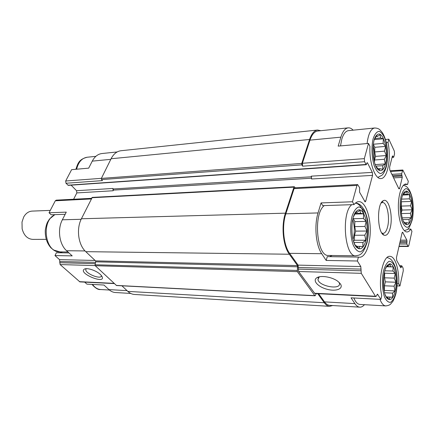 <?xml version="1.0" encoding="UTF-8"?>
<svg xmlns="http://www.w3.org/2000/svg" width="435" height="435" viewBox="0 0 435 435"><rect width="100%" height="100%" fill="white"/><g stroke="black" fill="none" stroke-linecap="round" stroke-linejoin="round"><path stroke-width="0.65" d="M365.944 240.354C370.011 226.091 363.328 204.249 356.646 211.105C350.099 216.13 350.42 242.746 357.097 247.754C360.805 250.37 363.758 247.901 365.944 240.354M353.459 216.826L356.058 211.823L357.015 212.394L359.935 210.274L360.533 213.324L363.622 213.824L363.432 218.484L366.167 221.41L364.976 226.461L366.944 231.023L364.791 235.194L365.77 240.24L362.921 242.464L362.921 246.705L359.816 246.362L359.103 248.651L356.281 245.77L355.313 245.427L353.785 242.105M395.17 290.977C398.346 278.101 393.534 259.662 388.091 264.697C382.202 268.536 381.794 294.364 387.58 298.796C390.755 301.025 393.283 298.415 395.17 290.977M385.535 268.656L386.856 266.144L387.541 266.329L390.092 264.17L390.478 266.682L393.18 266.905L392.914 271.01L395.317 273.512L394.219 278.128L395.986 282.244L394.077 286.181L395.018 290.885L392.522 293.119L392.642 297.208L389.934 297.116L389.455 299.514L386.976 297.051L386.285 297.062L385.192 294.729M411.472 217.766C414.435 205.875 409.591 186.903 404.664 191.895C399.401 195.641 399.993 220.632 405.431 224.145C407.997 225.781 410.015 223.655 411.472 217.766M402.598 195.375L404.023 192.667L404.566 193.276L406.904 191.52L407.187 194.244L409.661 194.755L409.362 198.838L411.581 201.427L410.537 205.804L412.184 209.779L410.417 213.335L411.325 217.669L409.036 219.501L409.215 223.079L406.73 222.682L406.372 224.531L403.479 221.388M385.443 164.017C389.189 151.027 382.61 128.564 376.705 135.214C370.903 140.037 372.355 166.116 378.602 169.998C381.522 171.836 383.8 169.84 385.443 164.017M374.296 139.809L376.677 135.356L377.444 136.389L380.098 134.709L380.549 137.977L383.355 138.781L383.115 143.392L385.611 146.394L384.491 151.162L386.313 155.545L384.333 159.286L385.285 163.908L382.686 165.681L382.773 169.34L379.951 168.666L379.402 170.346L375.949 166.317M85.064 250.941L66.582 250.723L72.199 255.878L54.984 255.568L56.403 252.735L68.969 252.92M66.582 250.723C59.318 244.416 57.219 229.365 62.357 219.795L66.261 212.139L49.041 212.758L55.305 200.796L56.207 200.149L91.524 198.322M110.794 159.34L92.263 161.129L88.686 168.149L71.617 169.655L65.674 181.003L65.973 183.244L68.273 185.359L366.27 164.724L364.573 161.717L364.323 158.639L368.505 143.43L369.951 146.35C369.07 162.505 375.046 179.432 380.908 178.551C387.569 178.693 391.38 158.362 387.998 142.403L388.825 139.184L394.333 151.092L394.545 153.903L393.778 156.975L393.528 157.334L392.838 156.149L392.37 156.181M92.263 161.129C94.705 156.556 97.935 154.028 101.948 153.533L117.173 151.945M327.261 256.634L358.402 257.08L357.391 261.005L326.185 260.445L327.261 256.634M352.464 201.78L321.068 202.917L322.743 205.646L354.046 204.597L352.464 201.78L356.961 185.419L357.613 184.554L359.658 187.746L359.555 192.178L365.139 201.9L365.786 201.024L372.556 175.376L311.536 178.992L311.281 176.159L372.316 172.374L367.493 162.902L366.95 162.94M353.155 130.174C351.545 128.483 349.892 127.705 348.201 127.846C345.14 128.254 342.693 131.359 340.855 137.161L338.164 146.111L368.505 143.43M386.313 142.549L387.998 142.403M385.492 139.488L388.825 139.184M65.163 214.292L51.145 214.759L49.041 212.758M130.728 293.44L115.34 292.516C113.035 292.353 110.898 291.385 108.935 289.607L103.943 285.028L86.924 284.142L84.667 282.125M397.226 283.794L398.726 283.848C399.363 269.803 395.149 256.193 389.912 256.34C383.099 255.209 377.863 279.406 381.767 295.604L380.891 299.389L351.05 297.839L354.889 303.614L324.51 301.885L318.643 293.717M397.101 285.882L399.934 285.996L398.726 283.848M407.682 229.12L410.836 229.087L411.95 231.338L408.802 245.65L408.269 246.498L406.812 244.035L406.981 241.507L400.118 241.507M404.18 184.625L407.584 184.456L405.888 184.01C401.625 184.043 398.025 195.223 398.362 208.164C398.639 221.105 402.767 232.105 407.024 231.964C408.405 231.937 409.672 230.98 410.836 229.087M392.838 156.149L392.593 155.915L392.343 156.279L389.602 167.203L389.814 170.047L398.732 188.545L399.172 188.953L399.683 188.186L402.25 177.404L401.625 173.766L402.832 169.998L408.313 181.313L407.584 184.456M95.091 260.456L59.535 259.641L54.984 255.568M59.53 252.784L62.645 251.919M73.607 199.246L76.832 192.906L76.544 190.709L71.133 185.163M114.334 283.593L79.904 281.891L60.117 264.562L59.535 259.641M364.573 161.717L302.657 166.181L301.868 164.876L301.732 163.424L309.584 139.477C311.601 133.621 314.287 130.473 317.632 130.032L320.834 130.701M302.657 166.181L302.39 163.277L309.965 140.141C311.911 134.486 314.5 131.452 317.729 131.022L348.201 127.846M112.877 188.458L113.171 190.753L113.339 188.959L112.877 188.458L76.544 190.709M100.36 274.442C96.532 270.717 87.549 267.612 84.629 268.988C76.576 273.126 108.179 285.73 101.529 275.719L100.36 274.442M316.261 293.598L315.364 295.501L314.82 295.648L297.35 271.647L297.529 265.589L289.346 254.23C283.006 245.927 281.043 225.814 285.42 213.172L293.951 187.148L294.321 186.735L295.169 187.784M366.27 164.724L366.912 163.06L367.211 162.657L367.493 162.902M65.973 183.244L102.464 180.612L101.518 179.584L101.366 178.41L111.094 158.748C113.595 153.908 116.906 151.239 121.022 150.727L317.632 130.032M399.934 285.996L403.288 270.744L403.087 268.052L401.777 265.801L401.206 267.498L400.738 267.797L396.671 260.331L396.459 257.574L402.049 233.019L402.592 232.176L406.877 240.174L406.981 241.507M332.699 305.544L329.599 306.332L134.404 294.457C132.044 294.288 129.858 293.266 127.841 291.39L121.93 285.811M329.599 306.332C327.696 306.186 325.918 304.989 324.276 302.738L317.746 293.674M315.032 295.789L116.531 285.529L95.254 265.731L95.031 264.763L95.738 261.826L95.515 260.859L85.787 251.669C78.284 244.97 76.109 228.94 81.41 218.767L92.253 197.403L294.321 186.735M380.891 299.389L377.482 294.152L376.433 295.941L375.845 296.55L375.465 296.257L361.278 273.327L360.789 266.557L298.095 265.122L289.628 253.333C283.528 245.324 281.641 225.982 285.849 213.802L294.093 188.627L294.827 187.806L357.613 184.554M364.454 304.679C362.964 306.425 361.398 307.251 359.761 307.164L329.654 305.359C327.811 305.223 326.098 304.065 324.51 301.885M375.845 296.55L314.82 293.527L298.617 271.505L298.095 265.122M359.761 307.164C358.021 307.034 356.396 305.849 354.889 303.614M340.42 283.919L338.142 281.565C332.688 277.073 320.802 275.002 316.838 277.769C312.194 280.537 318.056 286.975 327.076 289.28C336.076 291.749 343.791 288.824 340.42 283.919M321.068 202.917L318.05 212.938C314.059 225.493 315.892 245.46 321.71 253.708L326.185 260.445M360.789 266.557L357.391 261.005M372.316 172.374L372.556 175.376M390.211 227.945C393.332 216.151 388.732 197.37 383.338 200.698C376.585 203.101 377.15 232.921 383.991 235.156C386.65 236.075 388.727 233.671 390.211 227.945M358.402 257.08L359.511 257.248C365.563 257.422 370.484 244.138 370.25 229.397C370.114 214.656 364.867 201.421 358.831 201.623C357.146 201.677 355.553 202.666 354.046 204.597M86.25 268.683L85.798 269.493C84.999 273.517 101.355 280.042 101.404 275.708L101.409 275.562M319.328 276.829L317.969 279.487C318.594 286.23 341.154 290.373 339.425 283.326L339.088 282.375M353.84 297.986C355.547 302.059 357.559 304.201 359.886 304.418L385.709 305.903C388.401 305.62 390.151 304.875 390.978 303.657L392.685 301.602C392.62 301.999 395.121 297.366 396.122 292.722C398.009 283.31 397.144 272.092 395.105 266.421C393.104 261.707 392.691 261.5 391.549 260.135C390.597 258.874 389.075 258.026 386.987 257.596M329.697 256.666L332.112 255.492M324.298 205.592C312.982 213.498 316.74 256.84 328.474 255.443L355.825 255.807C359.315 254.839 362.366 256.378 367.096 242.496C368.624 234.911 368.793 227.423 367.602 220.023C366.759 216.054 365.617 212.623 364.177 209.719L361.675 206.266C359.549 204.097 357.456 203.053 355.395 203.14C358.87 203.482 361.697 207.038 363.856 213.813M340.496 145.904L341.845 139.037C343.492 133.811 345.694 131.017 348.451 130.652L374.622 127.993C370.81 128.765 368.298 133.953 367.096 143.555M400.912 206.397L400.999 209.92M383.811 275.469L383.643 287.709M373.159 145.736C374.388 150.494 374.655 155.322 373.975 160.216M352.731 219.528C354.623 225.613 354.819 231.898 353.318 238.38L353.002 239.462M381.805 232.981L383.077 233.372C385.024 233.214 386.536 231.028 387.607 226.809C390.113 217.299 386.965 201.987 382.495 202.536L381.201 202.982M373.333 144.295L374.801 147.307L374.709 151.945L375.514 156.366L374.546 159.998L384.333 159.286M374.546 159.998L374.502 162.337M375.231 164.599L385.285 163.908M375.867 166.143L382.686 165.681M377.455 168.829L377.966 168.796M377.977 168.796L379.951 168.666M375.688 136.552L377.444 136.389M374.742 138.509L380.549 137.977M374.356 139.602L383.355 138.781M373.339 144.246L383.115 143.392M374.801 147.307L385.611 146.394M374.709 151.945L384.491 151.162M375.514 156.366L386.313 155.545M401.364 213.558L410.417 213.335M402.223 217.859L411.325 217.669M402.761 219.621L409.036 219.501M404.213 222.725L406.73 222.682M403.544 193.319L404.566 193.276M402.984 194.418L407.187 194.244M402.723 195.038L409.661 194.755M401.592 199.127L409.362 198.838M401.233 201.47L401.38 201.78L411.581 201.427M401.38 201.78L401.309 206.087L410.537 205.804M401.309 206.087L401.994 210.056L412.184 209.779M401.994 210.056L401.298 213.068M384.333 272.636L384.665 273.213L384.578 277.813L385.339 281.864L384.426 285.8L394.077 286.181M384.426 285.8L384.344 290.417L395.018 290.885M384.344 290.417L384.116 290.759M384.573 292.755L392.522 293.119M386.16 296.887L392.642 297.208M386.182 296.931L389.934 297.116M386.231 297.013L386.976 297.051M386.715 266.312L387.541 266.329M386.541 266.59L390.478 266.682M386.449 266.753L393.18 266.905M384.806 270.798L392.914 271.01M384.665 273.213L395.317 273.512M384.578 277.813L394.219 278.128M385.339 281.864L395.986 282.244M353.062 218.174L354.851 221.611L354.737 226.597L355.64 231.132L354.547 235.248L364.791 235.194M354.547 235.248L354.433 240.25L365.77 240.24M354.433 240.25L353.535 241.349M353.911 242.453L362.921 242.464M355.863 246.34L356.466 246.346M356.787 246.346L359.816 246.362M355.509 212.438L357.015 212.394M354.873 213.465L360.533 213.324M354.568 214.047L363.622 213.824M353.166 218.696L363.432 218.484M354.851 221.611L366.167 221.41M354.737 226.597L364.976 226.461M355.64 231.132L366.944 231.023M50.281 210.388L32.19 211.1C28.666 211.323 25.844 213.286 23.718 216.983L22.006 222.029L22.131 228.805C23.892 235.438 27.421 238.962 32.728 239.386L46.105 239.353M127.047 290.64L108.935 289.607M81.16 219.289L62.357 219.795M91.203 198.964L55.305 200.796M101.409 178.328L65.674 181.003M114.095 283.37L79.371 281.657M95.135 265.584L60.117 264.562M95.292 263.67L59.671 262.713M95.602 262.392L59.986 261.489M365.786 201.024L364.399 201.073M311.678 178.209L113.481 190.106M113.171 190.753L76.832 192.906M311.542 176.789L113.339 188.959M365.987 164.479L67.887 185.196M301.868 164.876L101.518 179.584M393.289 157.106L392.114 157.193M399.683 188.186L398.585 188.241M402.25 177.404L393.599 177.893M402.152 176.039L392.957 176.566M401.722 175.136L392.522 175.669M401.625 173.766L391.886 174.343M402.353 170.727L390.494 171.455M407.91 246.177L399.064 246.139M406.812 244.035L399.547 244.019M406.714 242.703L399.847 242.692M406.877 240.174L400.417 240.18M402.979 232.524L402.212 232.529M401.206 267.498L400.564 267.481M401.483 266.253L399.874 266.22M324.276 302.738L127.841 291.39M314.82 295.648L116.275 285.409M297.35 271.647L95.254 265.731M297.154 270.445L95.031 264.763M297.719 266.791L95.738 261.826M297.529 265.589L95.515 260.859M289.346 254.23L85.787 251.669M285.42 213.172L81.41 218.767M293.951 187.148L91.807 197.74M301.732 163.424L101.366 178.41M309.584 139.477L111.094 158.748M377.863 294.446L377.08 294.408M375.465 296.257L314.391 293.244M361.278 273.327L298.617 271.505M360.925 270.787L298.231 269.107M361.142 269.102L298.481 267.52M321.71 253.708L289.628 253.333M318.05 212.938L285.849 213.802M356.961 185.419L294.093 188.627M364.323 158.639L302.39 163.277M340.855 137.161L309.965 140.141M92.568 284.436C94.781 287.584 97.44 289.28 100.55 289.525L109.424 290.036M412.206 219.278C413.593 211.165 413.315 203.237 411.385 195.5C409.862 191.416 408.09 189.105 406.062 188.567C404.055 189.307 402.391 191.878 401.07 196.288C399.537 203.912 399.879 213.721 401.935 220.904C403.549 224.955 405.376 227.108 407.41 227.369C409.378 226.369 410.977 223.672 412.206 219.278M379.972 299.34C381.593 303.505 383.507 305.691 385.709 305.903M395.986 292.396C397.574 284.104 397.226 274.3 395.094 267.28C393.398 263.322 391.413 261.321 389.14 261.277C386.889 262.582 385.019 265.758 383.529 270.809C381.794 279.352 382.169 289.737 384.469 296.86C386.28 300.754 388.33 302.564 390.608 302.292C392.816 300.699 394.61 297.399 395.986 292.396M75.88 169.28C77.811 163.723 78.605 159.368 87.218 157.225C81.916 158.057 78.382 162.054 76.614 169.215M55.098 214.629C40.656 220.73 44.941 252.784 59.938 251.887L67.963 251.99M386.302 165.795C387.955 157.307 387.65 148.678 385.377 139.912C383.588 135.182 381.49 132.316 379.092 131.31C376.71 131.691 374.731 134.132 373.154 138.64C371.311 146.59 371.707 157.312 374.133 165.512C376.047 170.226 378.205 172.923 380.62 173.603C382.952 172.907 384.844 170.302 386.302 165.795M351.784 204.673C341.018 212.753 344.661 257.259 355.825 255.807M366.917 242.034C368.82 233.307 368.429 222.589 365.9 214.564C363.877 209.947 361.507 207.397 358.788 206.919C356.091 207.919 353.84 211.029 352.035 216.266C349.93 225.265 350.365 236.678 353.117 244.861C355.281 249.424 357.733 251.762 360.468 251.865C363.111 250.511 365.259 247.238 366.917 242.034M356.2 245.748L357.097 247.754M356.276 211.997L356.646 211.105M386.802 297.051L387.58 298.796M387.308 266.285L388.091 264.697M404.67 222.687L405.431 224.145M404.186 192.939L404.664 191.895M377.944 168.758L378.602 169.998M376.596 135.492L376.705 135.214M393.528 157.334L392.049 157.443M401.777 265.801L399.624 265.752M402.832 169.998L390.173 170.786M408.269 246.498L398.993 246.455M86.13 268.792L85.798 269.493M85.347 268.781L84.629 268.988M318.545 277.476L317.969 279.487M339.556 282.842L339.425 283.326M319.301 276.834L316.838 277.769M91.986 284.408C95.385 288.193 98.239 289.9 100.55 289.525M403.305 185.386C405.241 185.74 406.638 186.474 407.497 187.583L409.253 189.867C410.417 191.982 411.412 194.733 412.239 198.115C413.419 203.836 413.642 212.807 412.32 219.631C408.041 232.002 407.709 228.788 404.425 230.735M87.218 157.225L95.852 156.344M54.832 214.64L49.508 219.022C47.594 222.127 46.686 222.388 45.283 230.169C45.033 237.456 46.953 243.377 51.036 247.939L53.717 250.038L59.938 251.887M374.622 127.993C377.074 128.037 378.912 128.733 380.141 130.076L382.311 132.555C383.768 134.883 385.035 137.944 386.117 141.734C387.699 148.188 388.118 158.666 386.459 166.29C385.024 171.069 383.507 174.06 381.903 175.267L377.863 177.398M382.082 233.133L383.991 235.156M381.506 202.797L383.338 200.698"/></g></svg>
